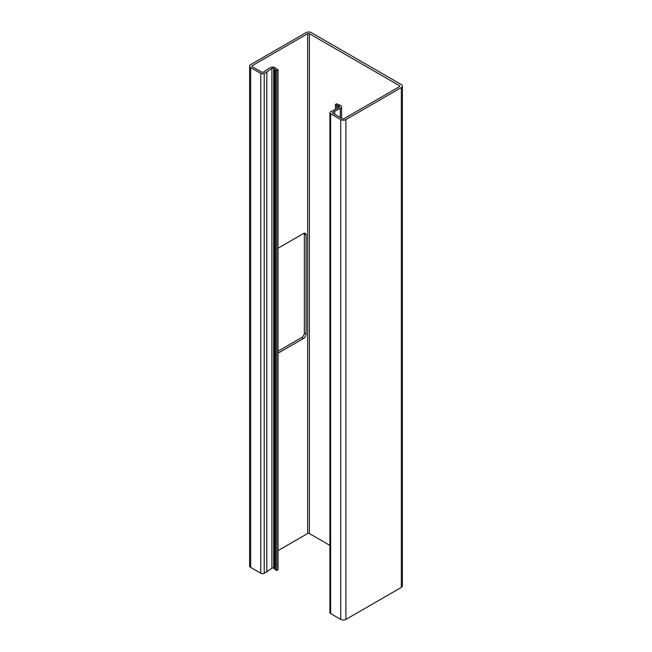 <?xml version="1.0" encoding="UTF-8"?>
<svg xmlns="http://www.w3.org/2000/svg" width="652" height="652" viewBox="0 0 652 652"><rect width="100%" height="100%" fill="white"/><g stroke="black" fill="none" stroke-linecap="round" stroke-linejoin="round"><path stroke-width="0.98" d="M334.72 111.19L340.295 108.485A3.553 2.054 0 0 0 341.567 106.912A3.553 2.054 0 0 0 340.523 105.461L339.985 105.151A3.064 1.769 0 0 0 338.559 104.687A1.222 0.709 180 0 1 337.989 104.499L336.734 103.774L335.438 104.524L336.693 105.249A3.064 1.769 0 0 0 338.111 105.714A1.222 0.709 180 0 1 338.681 105.901L339.342 106.284A1.222 0.709 180 0 1 339.7 106.781A1.222 0.709 180 0 1 339.268 107.319L330.629 111.745A2.445 1.41 0 0 0 329.912 112.747L329.912 612.578A2.445 1.41 0 0 0 330.629 613.581L340.719 619.4A3.676 2.119 0 0 0 345.91 619.4L401.322 587.411A3.676 2.119 0 0 0 402.398 585.912L402.398 86.08A3.676 2.119 0 0 0 401.322 84.581L311.281 32.6A3.676 2.119 0 0 0 306.09 32.6L250.678 64.589A3.676 2.119 0 0 0 249.602 66.088A3.676 2.119 0 0 0 250.678 67.588L260.767 73.407A2.445 1.41 0 0 0 264.231 73.407L266.831 71.907L266.831 571.739L271.892 568.259A1.222 0.709 180 0 1 273.693 568.21L274.362 568.593A1.222 0.709 180 0 1 274.679 568.919A3.064 1.769 0 0 0 275.486 569.742L276.741 570.467L276.741 70.636L278.037 69.886L276.782 69.161A1.222 0.709 180 0 1 276.464 68.835A3.064 1.769 0 0 0 275.657 68.012L275.111 67.694A3.553 2.054 0 0 0 269.879 67.832L263.367 72.111A1.222 0.709 180 0 1 261.631 72.111L252.242 66.691A1.222 0.709 180 0 1 251.884 66.186A1.222 0.709 180 0 1 252.242 65.689L307.646 33.7A1.222 0.709 180 0 1 309.374 33.7L399.415 85.681A1.222 0.709 180 0 1 399.774 86.178A1.222 0.709 180 0 1 399.415 86.683L344.003 118.672A1.222 0.709 180 0 1 342.276 118.672L332.879 113.244A1.222 0.709 180 0 1 332.52 112.747A1.222 0.709 180 0 1 332.879 112.25L334.72 111.19L334.72 114.304M329.912 112.747A2.445 1.41 0 0 0 330.629 113.75L340.719 119.569A3.676 2.119 0 0 0 345.91 119.569L401.322 87.58A3.676 2.119 0 0 0 402.398 86.08M304.248 233.229A3.676 2.119 -60 0 1 304.354 234.035L304.354 333.001A3.676 2.119 -60 0 1 301.762 337.5L278.037 351.192M249.602 66.088L249.602 565.92A3.676 2.119 0 0 0 250.678 567.419L260.767 573.238A2.445 1.41 0 0 0 264.231 573.238L266.831 571.739M266.831 71.907L271.892 68.427A1.222 0.709 180 0 1 273.693 68.379L274.362 68.762A1.222 0.709 180 0 1 274.679 69.088A3.064 1.769 0 0 0 275.486 69.911L276.741 70.636M278.037 69.886L278.037 569.718L276.741 570.467M278.037 248.225L303.49 233.53A3.676 2.119 -60 0 1 305.332 233.351A3.676 2.119 -60 0 1 306.09 235.03L306.09 333.995A3.676 2.119 -60 0 1 303.49 338.494L278.037 353.188M278.037 550.622L307.646 533.532A1.222 0.709 180 0 1 309.374 533.532L329.912 545.39M335.438 104.524L335.438 109.177M345.91 119.569L345.91 619.4M340.719 119.569L340.719 619.4M401.322 87.58L401.322 587.411M250.678 67.588L250.678 567.419M260.767 73.407L260.767 573.238M264.231 73.407L264.231 573.238M271.892 68.427L271.892 568.259M273.693 68.379L273.693 568.21M274.362 68.762L274.362 568.593M274.679 69.088L274.679 568.919M275.486 69.911L275.486 569.742M252.242 65.689L252.242 66.691M307.646 33.7L307.646 533.532M309.374 33.7L309.374 533.532M399.415 85.681L399.415 86.683M332.879 112.25L332.879 113.244M340.295 108.485L340.295 117.531M336.693 105.249L336.693 108.574M338.111 105.714L338.111 107.882M338.681 105.901L338.681 107.604M339.342 106.284L339.342 107.278M330.629 113.75L330.629 613.581M306.09 235.03L304.354 234.035M303.49 338.494L301.762 337.5M306.09 333.995L304.354 333.001M341.567 106.912L341.567 118.256"/></g></svg>
